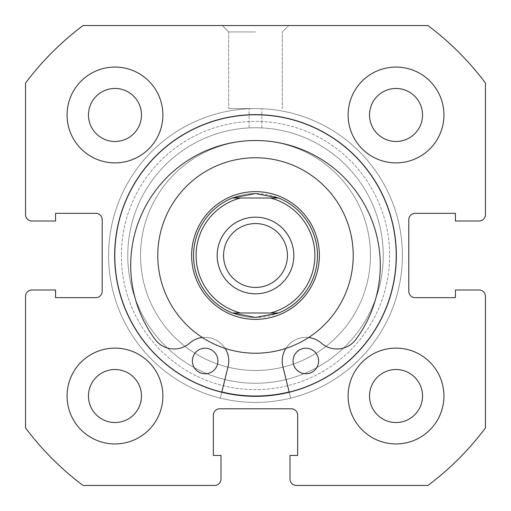 <?xml version="1.0" encoding="UTF-8"?>
<svg xmlns="http://www.w3.org/2000/svg" width="511" height="511" viewBox="0 0 511 511"><rect width="100%" height="100%" fill="white"/><g stroke="black" fill="none" stroke-linecap="round" stroke-linejoin="round"><path stroke-width="0.38" stroke-dasharray="2.56 1.92" d="M389.638 255.5A134.138 134.138 0 0 1 255.5 389.638A134.138 134.138 0 0 1 121.363 255.5A134.138 134.138 0 0 0 255.5 389.638A134.138 134.138 0 0 0 389.638 255.5A134.138 134.138 0 0 0 255.5 121.363A134.138 134.138 0 0 0 121.363 255.5A134.138 134.138 0 0 1 255.5 121.363A134.138 134.138 0 0 1 389.638 255.5M127.75 255.5A127.75 127.75 0 0 0 255.5 383.25A127.75 127.75 0 0 0 383.25 255.5A127.75 127.75 0 0 1 255.5 383.25A127.75 127.75 0 0 1 127.75 255.5A127.75 127.75 0 0 1 255.5 127.75C247.267 127.922 247.267 127.922 255.5 127.75C247.267 127.922 247.267 127.922 255.5 127.75C247.267 127.922 247.267 127.922 255.5 127.75C247.267 127.922 247.267 127.922 255.5 127.75C263.74 127.922 263.74 127.922 255.5 127.75C263.74 127.922 263.74 127.922 255.5 127.75C263.74 127.922 263.74 127.922 255.5 127.75C263.74 127.922 263.74 127.922 255.5 127.75A127.75 127.75 0 0 1 383.25 255.5A127.75 127.75 0 0 0 255.5 127.75A127.75 127.75 0 0 0 127.75 255.5M255.5 25.55L222.285 25.55L255.5 25.55M255.5 31.938L228.673 31.938L255.5 31.938M255.5 108.588L228.673 108.588L255.5 108.588M396.344 255.5A140.844 140.844 0 0 0 255.5 114.656A140.844 140.844 0 0 0 114.656 255.5A140.844 140.844 0 0 0 255.5 396.344A140.844 140.844 0 0 0 396.344 255.5A140.844 140.844 0 0 0 255.5 114.656A140.844 140.844 0 0 0 114.656 255.5A140.844 140.844 0 0 0 255.5 396.344A140.844 140.844 0 0 0 396.344 255.5A140.844 140.844 0 0 0 255.5 114.656A140.844 140.844 0 0 0 114.656 255.5A140.844 140.844 0 0 0 255.5 396.344A140.844 140.844 0 0 0 396.344 255.5A140.844 140.844 0 0 0 255.5 114.656A140.844 140.844 0 0 0 114.656 255.5A140.844 140.844 0 0 0 255.5 396.344A140.844 140.844 0 0 0 396.344 255.5A140.844 140.844 0 0 0 255.5 114.656A140.844 140.844 0 0 0 114.656 255.5A140.844 140.844 0 0 0 255.5 396.344A140.844 140.844 0 0 0 396.344 255.5A140.844 140.844 0 0 0 255.5 114.656A140.844 140.844 0 0 0 114.656 255.5A140.844 140.844 0 0 0 255.5 396.344A140.844 140.844 0 0 0 396.344 255.5A140.844 140.844 0 0 0 255.5 114.656A140.844 140.844 0 0 0 114.656 255.5A140.844 140.844 0 0 0 255.5 396.344A140.844 140.844 0 0 0 396.344 255.5M221.774 392.244L220.318 398.139A146.913 146.913 0 0 1 255.506 108.588A146.913 146.913 0 0 1 402.413 255.506A146.913 146.913 0 0 0 255.5 108.588A146.913 146.913 0 0 0 108.588 255.5A146.913 146.913 0 0 0 255.5 402.413A146.913 146.913 0 0 0 402.413 255.5A146.913 146.913 0 0 0 255.5 108.588A146.913 146.913 0 0 0 108.588 255.5A146.913 146.913 0 0 0 255.5 402.413A146.913 146.913 0 0 0 402.413 255.5A146.913 146.913 0 0 0 255.5 108.588A146.913 146.913 0 0 0 108.588 255.5A146.913 146.913 0 0 0 255.5 402.413A146.913 146.913 0 0 0 402.413 255.5A146.913 146.913 0 0 0 255.5 108.588A146.913 146.913 0 0 0 108.588 255.5A146.913 146.913 0 0 0 255.5 402.413A146.913 146.913 0 0 0 402.413 255.5A146.913 146.913 0 0 1 290.663 398.139L282.902 366.649A23.634 23.634 0 0 1 321.374 343.168A23.634 23.634 0 0 0 355.912 339.381A124.78 124.78 0 0 0 255.506 140.525A124.78 124.78 0 0 0 155.076 339.368A23.634 23.634 0 0 0 189.619 343.162A23.634 23.634 0 0 1 228.085 366.649L220.318 398.139A146.913 146.913 0 0 1 255.506 108.588A146.913 146.913 0 0 1 290.663 398.139L289.213 392.25M348.119 396.025A47.906 47.906 0 0 0 396.025 443.931A47.906 47.906 0 0 0 443.931 396.025A47.906 47.906 0 0 0 396.025 348.119A47.906 47.906 0 0 0 348.119 396.025A47.906 47.906 0 0 0 396.025 443.931A47.906 47.906 0 0 0 443.931 396.025A47.906 47.906 0 0 0 396.025 348.119A47.906 47.906 0 0 0 348.119 396.025A47.906 47.906 0 0 0 396.025 443.931A47.906 47.906 0 0 0 443.931 396.025A47.906 47.906 0 0 0 396.025 348.119A47.906 47.906 0 0 0 348.119 396.025M67.069 396.025A47.906 47.906 0 0 0 114.975 443.931A47.906 47.906 0 0 0 162.881 396.025A47.906 47.906 0 0 0 114.975 348.119A47.906 47.906 0 0 0 67.069 396.025A47.906 47.906 0 0 0 114.975 443.931A47.906 47.906 0 0 0 162.881 396.025A47.906 47.906 0 0 0 114.975 348.119A47.906 47.906 0 0 0 67.069 396.025A47.906 47.906 0 0 0 114.975 443.931A47.906 47.906 0 0 0 162.881 396.025A47.906 47.906 0 0 0 114.975 348.119A47.906 47.906 0 0 0 67.069 396.025M348.119 114.975A47.906 47.906 0 0 0 396.025 162.881A47.906 47.906 0 0 0 443.931 114.975A47.906 47.906 0 0 0 396.025 67.069A47.906 47.906 0 0 0 348.119 114.975A47.906 47.906 0 0 0 396.025 162.881A47.906 47.906 0 0 0 443.931 114.975A47.906 47.906 0 0 0 396.025 67.069A47.906 47.906 0 0 0 348.119 114.975A47.906 47.906 0 0 0 396.025 162.881A47.906 47.906 0 0 0 443.931 114.975A47.906 47.906 0 0 0 396.025 67.069A47.906 47.906 0 0 0 348.119 114.975M67.069 114.975A47.906 47.906 0 0 0 114.975 162.881A47.906 47.906 0 0 0 162.881 114.975A47.906 47.906 0 0 0 114.975 67.069A47.906 47.906 0 0 0 67.069 114.975A47.906 47.906 0 0 0 114.975 162.881A47.906 47.906 0 0 0 162.881 114.975A47.906 47.906 0 0 0 114.975 67.069A47.906 47.906 0 0 0 67.069 114.975A47.906 47.906 0 0 0 114.975 162.881A47.906 47.906 0 0 0 162.881 114.975A47.906 47.906 0 0 0 114.975 67.069A47.906 47.906 0 0 0 67.069 114.975M88.467 114.975A26.508 26.508 0 0 0 114.975 141.483A26.508 26.508 0 0 0 141.483 114.975A26.508 26.508 0 0 0 114.975 88.467A26.508 26.508 0 0 0 88.467 114.975M369.517 114.975A26.508 26.508 0 0 0 396.025 141.483A26.508 26.508 0 0 0 422.533 114.975A26.508 26.508 0 0 0 396.025 88.467A26.508 26.508 0 0 0 369.517 114.975M88.467 396.025A26.508 26.508 0 0 0 114.975 422.533A26.508 26.508 0 0 0 141.483 396.025A26.508 26.508 0 0 0 114.975 369.517A26.508 26.508 0 0 0 88.467 396.025M369.517 396.025A26.508 26.508 0 0 0 396.025 422.533A26.508 26.508 0 0 0 422.533 396.025A26.508 26.508 0 0 0 396.025 369.517A26.508 26.508 0 0 0 369.517 396.025M25.55 83.038L25.55 214.62A6.388 6.388 0 0 0 31.938 221.008L55.571 221.008L55.571 213.343L95.812 213.343A6.388 6.388 0 0 1 102.2 219.73L102.2 291.27A6.388 6.388 0 0 1 95.812 297.658L55.571 297.658L55.571 289.993L31.938 289.993A6.388 6.388 0 0 0 25.55 296.38L25.55 427.963A287.438 287.438 0 0 0 83.038 485.45L214.62 485.45A6.388 6.388 0 0 0 221.008 479.063L221.008 455.429L213.343 455.429L213.343 415.188A6.388 6.388 0 0 1 219.73 408.8L291.27 408.8A6.388 6.388 0 0 1 297.658 415.188L297.658 455.429L289.993 455.429L289.993 479.063A6.388 6.388 0 0 0 296.38 485.45L427.963 485.45A287.438 287.438 0 0 0 485.45 427.963L485.45 296.38A6.388 6.388 0 0 0 479.063 289.993L455.429 289.993L455.429 297.658L415.188 297.658A6.388 6.388 0 0 1 408.8 291.27L408.8 219.73A6.388 6.388 0 0 1 415.188 213.343L455.429 213.343L455.429 221.008L479.063 221.008A6.388 6.388 0 0 0 485.45 214.62L485.45 83.038A287.438 287.438 0 0 0 427.963 25.55L83.038 25.55A287.438 287.438 0 0 0 25.55 83.038M264.589 370.117A114.975 114.975 0 0 0 370.117 246.411A114.975 114.975 0 0 0 246.411 140.883A114.975 114.975 0 0 0 140.883 264.589A114.975 114.975 0 0 0 264.589 370.117A114.975 114.975 0 0 0 370.117 246.411A114.975 114.975 0 0 0 246.411 140.883A114.975 114.975 0 0 0 140.883 264.589A114.975 114.975 0 0 0 264.589 370.117M250.447 191.823A63.875 63.875 0 0 0 191.823 260.553A63.875 63.875 0 0 0 260.553 319.177A63.875 63.875 0 0 0 319.177 250.447A63.875 63.875 0 0 0 250.447 191.823A63.875 63.875 0 0 0 191.823 260.553A63.875 63.875 0 0 0 260.553 319.177A63.875 63.875 0 0 0 319.177 250.447A63.875 63.875 0 0 0 250.447 191.823M263.229 352.922A97.729 97.729 0 0 0 352.922 247.771A97.729 97.729 0 0 0 247.771 158.078A97.729 97.729 0 0 0 158.078 263.229A97.729 97.729 0 0 0 263.229 352.922M266.614 395.584A140.525 140.525 0 0 0 395.584 244.386A140.525 140.525 0 0 0 244.386 115.416A140.525 140.525 0 0 0 115.416 266.614A140.525 140.525 0 0 0 266.614 395.584M289.137 391.937A140.525 140.525 0 0 0 394.217 233.054A140.525 140.525 0 0 0 115.441 244.086A140.525 140.525 0 0 0 221.851 391.937M318.621 360.99A12.775 12.775 0 0 1 305.846 373.765A12.775 12.775 0 0 1 293.071 360.99A12.775 12.775 0 0 1 305.853 348.215A12.775 12.775 0 0 1 318.621 360.99M217.916 360.99A12.775 12.775 0 0 1 205.141 373.765A12.775 12.775 0 0 1 192.366 360.983A12.775 12.775 0 0 1 205.141 348.215A12.775 12.775 0 0 1 217.916 360.99A12.775 12.775 0 0 0 205.147 348.215A12.775 12.775 0 0 0 192.372 360.99A12.775 12.775 0 0 0 205.147 373.765A12.775 12.775 0 0 0 217.922 360.99A12.775 12.775 0 0 0 205.147 348.215A12.775 12.775 0 0 0 192.372 360.99A12.775 12.775 0 0 0 205.147 373.765A12.775 12.775 0 0 0 217.922 360.99M202.356 337.516A23.634 23.634 0 0 1 225.14 348.393M285.853 348.393A23.634 23.634 0 0 1 308.631 337.522M293.078 360.99A12.775 12.775 0 0 0 305.853 373.765A12.775 12.775 0 0 0 318.628 360.99A12.775 12.775 0 0 0 305.853 348.215A12.775 12.775 0 0 0 293.078 360.99A12.775 12.775 0 0 0 305.853 373.765A12.775 12.775 0 0 0 318.628 360.99A12.775 12.775 0 0 0 305.853 348.215A12.775 12.775 0 0 0 293.078 360.99M228.091 366.649A23.634 23.634 0 0 0 189.626 343.168A23.634 23.634 0 0 1 155.082 339.374A124.78 124.78 0 0 1 255.5 140.525A124.78 124.78 0 0 1 355.918 339.374A23.634 23.634 0 0 1 321.374 343.168A23.634 23.634 0 0 0 282.909 366.649L290.676 398.139A146.913 146.913 0 0 0 255.5 108.588A146.913 146.913 0 0 0 220.324 398.139L228.091 366.649A23.634 23.634 0 0 0 189.626 343.168A23.634 23.634 0 0 1 155.082 339.374A124.78 124.78 0 0 1 255.5 140.525A124.78 124.78 0 0 1 355.918 339.374A23.634 23.634 0 0 1 321.374 343.168A23.634 23.634 0 0 0 282.909 366.649L290.676 398.139A146.913 146.913 0 0 0 255.5 108.588A146.913 146.913 0 0 0 220.324 398.139L228.091 366.649M255.5 287.438A31.938 31.938 0 0 1 223.562 255.5A31.938 31.938 0 0 1 255.5 223.562A31.938 31.938 0 0 1 287.438 255.5A31.938 31.938 0 0 1 255.5 287.438A31.938 31.938 0 0 1 223.562 255.5A31.938 31.938 0 0 1 255.5 223.562A31.938 31.938 0 0 1 287.438 255.5A31.938 31.938 0 0 1 255.5 287.438A31.938 31.938 0 0 1 223.562 255.5A31.938 31.938 0 0 1 255.5 223.562A31.938 31.938 0 0 1 287.438 255.5A31.938 31.938 0 0 1 255.5 287.438M278.61 312.988A61.959 61.959 0 0 0 278.61 198.013L270.466 198.013A59.404 59.404 0 0 1 270.466 312.988L278.61 312.988A61.959 61.959 0 0 0 278.61 198.013L255.5 193.541A61.959 61.959 0 0 1 317.459 255.5A61.959 61.959 0 0 1 255.5 317.459A61.959 61.959 0 0 1 193.541 255.5A61.959 61.959 0 0 1 255.5 193.541A61.959 61.959 0 0 1 317.459 255.5A61.959 61.959 0 0 1 255.5 317.459L232.39 312.988L240.534 312.988A59.404 59.404 0 0 1 240.534 198.013L232.39 198.013A61.959 61.959 0 0 0 232.39 312.988L278.61 312.988L255.5 317.459A61.959 61.959 0 0 1 193.541 255.5A61.959 61.959 0 0 1 255.5 193.541L232.39 198.013A61.959 61.959 0 0 0 232.39 312.988M255.5 319.375A63.875 63.875 0 0 0 319.375 255.5A63.875 63.875 0 0 0 255.5 191.625A63.875 63.875 0 0 0 191.625 255.5A63.875 63.875 0 0 0 255.5 319.375A63.875 63.875 0 0 1 191.625 255.5A63.875 63.875 0 0 1 255.5 191.625A63.875 63.875 0 0 1 319.375 255.5A63.875 63.875 0 0 1 255.5 319.375A63.875 63.875 0 0 1 191.625 255.5A63.875 63.875 0 0 1 255.5 191.625A63.875 63.875 0 0 1 319.375 255.5A63.875 63.875 0 0 1 255.5 319.375M255.5 293.825A38.325 38.325 0 0 0 293.825 255.5A38.325 38.325 0 0 0 255.5 217.175A38.325 38.325 0 0 0 217.175 255.5A38.325 38.325 0 0 0 255.5 293.825M255.5 383.25A127.75 127.75 0 0 1 127.75 255.5A127.75 127.75 0 0 1 255.5 127.75A127.75 127.75 0 0 1 383.25 255.5A127.75 127.75 0 0 1 255.5 383.25A127.75 127.75 0 0 1 127.75 255.5A127.75 127.75 0 0 1 255.5 127.75A127.75 127.75 0 0 1 383.25 255.5A127.75 127.75 0 0 1 255.5 383.25M270.466 312.988L240.534 312.988L270.466 312.988M270.466 198.013L240.534 198.013L270.466 198.013M278.61 198.013L233.47 198.013M288.434 145.341A114.975 114.975 0 0 1 365.659 288.434A114.975 114.975 0 0 1 222.566 365.659A114.975 114.975 0 0 1 145.341 222.566A114.975 114.975 0 0 1 288.434 145.341A114.975 114.975 0 0 1 365.659 288.434A114.975 114.975 0 0 1 222.566 365.659A114.975 114.975 0 0 1 145.341 222.566A114.975 114.975 0 0 1 288.434 145.341M237.2 316.699A63.875 63.875 0 0 1 194.301 237.2A63.875 63.875 0 0 1 273.8 194.301A63.875 63.875 0 0 1 316.699 273.8A63.875 63.875 0 0 1 237.2 316.699A63.875 63.875 0 0 1 194.301 237.2A63.875 63.875 0 0 1 273.8 194.301A63.875 63.875 0 0 1 316.699 273.8A63.875 63.875 0 0 1 237.2 316.699M283.496 161.866A97.729 97.729 0 0 1 349.134 283.496A97.729 97.729 0 0 1 227.504 349.134A97.729 97.729 0 0 1 161.866 227.504A97.729 97.729 0 0 1 283.496 161.866A97.729 97.729 0 0 1 349.134 283.496A97.729 97.729 0 0 1 227.504 349.134A97.729 97.729 0 0 1 161.866 227.504A97.729 97.729 0 0 1 283.496 161.866M295.754 120.864A140.525 140.525 0 0 1 390.136 295.754A140.525 140.525 0 0 1 215.246 390.136A140.525 140.525 0 0 1 120.864 215.246A140.525 140.525 0 0 1 295.754 120.864A140.525 140.525 0 0 1 390.136 295.754A140.525 140.525 0 0 1 215.246 390.136A140.525 140.525 0 0 1 120.864 215.246A140.525 140.525 0 0 1 295.754 120.864M228.673 31.938L222.285 25.55L228.673 31.938L228.673 108.588L228.673 31.938M249.113 127.91L249.113 108.588L249.113 127.91M282.328 108.588L282.328 31.938L288.715 25.55L282.328 31.938L282.328 108.588M261.887 127.91L261.887 108.588L261.887 127.91"/><path stroke-width="0.77" d="M396.344 255.5A140.844 140.844 0 0 0 255.5 114.656A140.844 140.844 0 0 0 114.656 255.5A140.844 140.844 0 0 0 255.5 396.344A140.844 140.844 0 0 0 396.344 255.5M348.119 396.025A47.906 47.906 0 0 0 396.025 443.931A47.906 47.906 0 0 0 443.931 396.025A47.906 47.906 0 0 0 396.025 348.119A47.906 47.906 0 0 0 348.119 396.025M67.069 396.025A47.906 47.906 0 0 0 114.975 443.931A47.906 47.906 0 0 0 162.881 396.025A47.906 47.906 0 0 0 114.975 348.119A47.906 47.906 0 0 0 67.069 396.025M348.119 114.975A47.906 47.906 0 0 0 396.025 162.881A47.906 47.906 0 0 0 443.931 114.975A47.906 47.906 0 0 0 396.025 67.069A47.906 47.906 0 0 0 348.119 114.975M67.069 114.975A47.906 47.906 0 0 0 114.975 162.881A47.906 47.906 0 0 0 162.881 114.975A47.906 47.906 0 0 0 114.975 67.069A47.906 47.906 0 0 0 67.069 114.975M141.483 114.975A26.508 26.508 0 0 1 114.975 141.483A26.508 26.508 0 0 1 88.467 114.975A26.508 26.508 0 0 1 114.975 88.467A26.508 26.508 0 0 1 141.483 114.975M422.533 114.975A26.508 26.508 0 0 1 396.025 141.483A26.508 26.508 0 0 1 369.517 114.975A26.508 26.508 0 0 1 396.025 88.467A26.508 26.508 0 0 1 422.533 114.975M141.483 396.025A26.508 26.508 0 0 1 114.975 422.533A26.508 26.508 0 0 1 88.467 396.025A26.508 26.508 0 0 1 114.975 369.517A26.508 26.508 0 0 1 141.483 396.025M422.533 396.025A26.508 26.508 0 0 1 396.025 422.533A26.508 26.508 0 0 1 369.517 396.025A26.508 26.508 0 0 1 396.025 369.517A26.508 26.508 0 0 1 422.533 396.025M83.038 25.55A287.438 287.438 0 0 0 25.55 83.038L25.55 214.62A6.388 6.388 0 0 0 31.938 221.008L55.571 221.008L55.571 213.343L95.812 213.343A6.388 6.388 0 0 1 102.2 219.73L102.2 291.27A6.388 6.388 0 0 1 95.812 297.658L55.571 297.658L55.571 289.993L31.938 289.993A6.388 6.388 0 0 0 25.55 296.38L25.55 427.963A287.438 287.438 0 0 0 83.038 485.45L214.62 485.45A6.388 6.388 0 0 0 221.008 479.063L221.008 455.429L213.343 455.429L213.343 415.188A6.388 6.388 0 0 1 219.73 408.8L291.27 408.8A6.388 6.388 0 0 1 297.658 415.188L297.658 455.429L289.993 455.429L289.993 479.063A6.388 6.388 0 0 0 296.38 485.45L427.963 485.45A287.438 287.438 0 0 0 485.45 427.963L485.45 296.38A6.388 6.388 0 0 0 479.063 289.993L455.429 289.993L455.429 297.658L415.188 297.658A6.388 6.388 0 0 1 408.8 291.27L408.8 219.73A6.388 6.388 0 0 1 415.188 213.343L455.429 213.343L455.429 221.008L479.063 221.008A6.388 6.388 0 0 0 485.45 214.62L485.45 83.038A287.438 287.438 0 0 0 427.963 25.55L83.038 25.55M263.229 352.922A97.729 97.729 0 0 0 352.922 247.771A97.729 97.729 0 0 0 247.771 158.078A97.729 97.729 0 0 0 158.078 263.229A97.729 97.729 0 0 0 263.229 352.922M221.851 391.937A140.525 140.525 0 0 0 289.137 391.937M318.621 360.99A12.775 12.775 0 0 1 305.846 373.765A12.775 12.775 0 0 1 293.071 360.99A12.775 12.775 0 0 1 305.853 348.215A12.775 12.775 0 0 1 318.621 360.99M217.916 360.99A12.775 12.775 0 0 1 205.141 373.765A12.775 12.775 0 0 1 192.366 360.983A12.775 12.775 0 0 1 205.141 348.215A12.775 12.775 0 0 1 217.916 360.99M289.213 392.25L282.902 366.649A23.634 23.634 0 0 1 285.853 348.393M308.631 337.522A23.634 23.634 0 0 1 321.374 343.168A23.634 23.634 0 0 0 355.912 339.381A124.78 124.78 0 0 0 255.506 140.525A124.78 124.78 0 0 0 155.076 339.368A23.634 23.634 0 0 0 189.619 343.162A23.634 23.634 0 0 1 202.356 337.516M225.14 348.393A23.634 23.634 0 0 1 228.085 366.649L221.774 392.244M255.5 217.175A38.325 38.325 0 0 0 217.175 255.5A38.325 38.325 0 0 0 255.5 293.825A38.325 38.325 0 0 0 293.825 255.5A38.325 38.325 0 0 0 255.5 217.175M255.5 287.438A31.938 31.938 0 0 1 223.562 255.5A31.938 31.938 0 0 1 255.5 223.562A31.938 31.938 0 0 1 287.438 255.5A31.938 31.938 0 0 1 255.5 287.438M255.5 191.625A63.875 63.875 0 0 1 319.375 255.5A63.875 63.875 0 0 1 255.5 319.375A63.875 63.875 0 0 1 191.625 255.5A63.875 63.875 0 0 1 255.5 191.625M278.61 312.988A61.959 61.959 0 0 0 278.61 198.013A61.959 61.959 0 0 1 278.61 312.988L270.466 312.988L278.61 312.988L255.5 317.459L232.39 312.988L240.534 312.988L232.39 312.988A61.959 61.959 0 0 1 232.39 198.013A61.959 61.959 0 0 0 232.39 312.988M278.61 198.013L270.466 198.013L278.61 198.013L255.5 193.541L232.39 198.013L240.534 198.013L233.47 198.013M270.466 312.988L240.534 312.988A59.404 59.404 0 0 1 240.534 198.013L270.466 198.013A59.404 59.404 0 0 1 270.466 312.988"/></g></svg>
